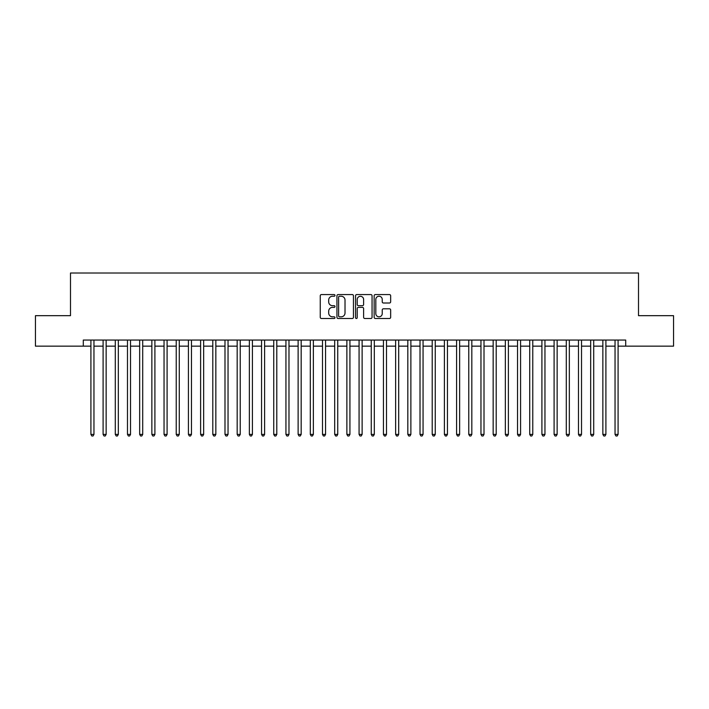 <?xml version="1.0" encoding="UTF-8"?>
<svg xmlns="http://www.w3.org/2000/svg" width="709" height="709" viewBox="0 0 709 709"><rect width="100%" height="100%" fill="white"/><g stroke="black" fill="none" stroke-linecap="round" stroke-linejoin="round"><path stroke-width="1.06" d="M334.994 295.405A0.842 0.842 0 0 0 334.161 294.572L321.452 294.572A1.196 1.196 0 0 0 320.255 295.768L320.255 317.304A1.196 1.196 0 0 0 321.452 318.501L334.161 318.501A0.842 0.842 0 0 0 334.994 317.659A0.842 0.842 0 0 0 334.161 316.826L332.512 316.826A3.829 3.829 0 0 1 328.684 312.997L328.684 311.198A3.829 3.829 0 0 1 332.512 307.369L334.161 307.369A0.842 0.842 0 0 0 334.994 306.536A0.842 0.842 0 0 0 334.161 305.694L332.512 305.694A3.829 3.829 0 0 1 328.684 301.866L328.684 300.075A3.829 3.829 0 0 1 332.512 296.247L334.161 296.247A0.842 0.842 0 0 0 334.994 295.405M389.463 303.009A1.196 1.196 0 0 0 390.659 301.812L390.659 295.768A1.196 1.196 0 0 0 389.463 294.572L375.345 294.572A1.196 1.196 0 0 0 374.148 295.768L374.148 317.304A1.196 1.196 0 0 0 375.345 318.501L389.463 318.501A1.196 1.196 0 0 0 390.659 317.304L390.659 310.001A1.196 1.196 0 0 0 389.463 308.805L383.427 308.805A1.196 1.196 0 0 0 382.231 310.001L382.231 313.626A3.199 3.199 0 0 1 379.031 316.826A3.199 3.199 0 0 1 375.823 313.626L375.823 299.446A3.199 3.199 0 0 1 379.031 296.247A3.199 3.199 0 0 1 382.231 299.446L382.231 301.812A1.196 1.196 0 0 0 383.427 303.009L389.463 303.009M83.29 346.152L35.45 346.152L35.45 315.673L70.492 315.673L70.492 273.018L638.508 273.018L638.508 315.673L673.55 315.673L673.55 346.152L625.71 346.152L625.71 340.054L83.29 340.054L83.29 346.152L90.912 346.152M353.454 295.768A1.196 1.196 0 0 0 352.258 294.572L338.14 294.572A1.196 1.196 0 0 0 336.943 295.768L336.943 317.304A1.196 1.196 0 0 0 338.14 318.501L352.258 318.501A1.196 1.196 0 0 0 353.454 317.304L353.454 295.768M356.742 294.572L370.86 294.572A1.196 1.196 0 0 1 372.057 295.768L372.057 317.304A1.196 1.196 0 0 1 370.86 318.501L364.816 318.501A1.196 1.196 0 0 1 363.62 317.304L363.62 308.566A1.196 1.196 0 0 0 362.423 307.369L358.417 307.369A1.196 1.196 0 0 0 357.221 308.566L357.221 317.659A0.842 0.842 0 0 1 356.388 318.501A0.842 0.842 0 0 1 355.546 317.659L355.546 295.768A1.196 1.196 0 0 1 356.742 294.572M93.96 346.152L103.097 346.152M106.146 346.152L115.292 346.152M118.332 346.152L127.478 346.152M130.527 346.152L139.664 346.152M142.713 346.152L151.859 346.152M154.908 346.152L164.045 346.152M167.094 346.152L176.231 346.152M179.28 346.152L188.426 346.152M191.474 346.152L200.612 346.152M203.66 346.152L212.797 346.152M215.846 346.152L224.992 346.152M228.041 346.152L237.178 346.152M240.227 346.152L249.373 346.152M252.413 346.152L261.559 346.152M264.608 346.152L273.745 346.152M276.794 346.152L285.94 346.152M288.98 346.152L298.126 346.152M301.174 346.152L310.312 346.152M313.36 346.152L322.506 346.152M325.555 346.152L334.692 346.152M337.741 346.152L346.878 346.152M349.927 346.152L359.073 346.152M362.122 346.152L371.259 346.152M374.308 346.152L383.445 346.152M386.494 346.152L395.64 346.152M398.688 346.152L407.826 346.152M410.874 346.152L420.02 346.152M423.06 346.152L432.206 346.152M435.255 346.152L444.392 346.152M447.441 346.152L456.587 346.152M459.627 346.152L468.773 346.152M471.822 346.152L480.959 346.152M484.008 346.152L493.154 346.152M496.203 346.152L505.34 346.152M508.388 346.152L517.526 346.152M520.574 346.152L529.72 346.152M532.769 346.152L541.906 346.152M544.955 346.152L554.092 346.152M557.141 346.152L566.287 346.152M569.336 346.152L578.473 346.152M581.522 346.152L590.668 346.152M593.708 346.152L602.854 346.152M605.903 346.152L615.04 346.152M618.088 346.152L625.71 346.152M339.451 296.247A0.842 0.842 0 0 0 338.618 297.08L338.618 315.984A0.842 0.842 0 0 0 339.451 316.826L341.189 316.826A3.829 3.829 0 0 0 345.017 312.997L345.017 300.075A3.829 3.829 0 0 0 341.189 296.247L339.451 296.247M363.62 299.508A3.199 3.199 0 0 0 360.42 296.309A3.199 3.199 0 0 0 357.221 299.508L357.221 304.498A1.196 1.196 0 0 0 358.417 305.694L362.423 305.694A1.196 1.196 0 0 0 363.62 304.498L363.62 299.508M93.96 340.054L93.96 434.395L90.912 434.395L90.912 340.054M93.96 434.395L93.047 435.982L91.824 435.982L90.912 434.395M106.146 340.054L106.146 434.395L103.097 434.395L103.097 340.054M106.146 434.395L105.233 435.982L104.01 435.982L103.097 434.395M118.332 340.054L118.332 434.395L115.292 434.395L115.292 340.054M118.332 434.395L117.419 435.982L116.205 435.982L115.292 434.395M130.527 340.054L130.527 434.395L127.478 434.395L127.478 340.054M130.527 434.395L129.614 435.982L128.391 435.982L127.478 434.395M142.713 340.054L142.713 434.395L139.664 434.395L139.664 340.054M142.713 434.395L141.8 435.982L140.577 435.982L139.664 434.395M154.908 340.054L154.908 434.395L151.859 434.395L151.859 340.054M154.908 434.395L153.986 435.982L152.772 435.982L151.859 434.395M167.094 340.054L167.094 434.395L164.045 434.395L164.045 340.054M167.094 434.395L166.181 435.982L164.958 435.982L164.045 434.395M179.28 340.054L179.28 434.395L176.231 434.395L176.231 340.054M179.28 434.395L178.367 435.982L177.153 435.982L176.231 434.395M191.474 340.054L191.474 434.395L188.426 434.395L188.426 340.054M191.474 434.395L190.553 435.982L189.338 435.982L188.426 434.395M203.66 340.054L203.66 434.395L200.612 434.395L200.612 340.054M203.66 434.395L202.747 435.982L201.524 435.982L200.612 434.395M215.846 340.054L215.846 434.395L212.797 434.395L212.797 340.054M215.846 434.395L214.933 435.982L213.719 435.982L212.797 434.395M228.041 340.054L228.041 434.395L224.992 434.395L224.992 340.054M228.041 434.395L227.128 435.982L225.905 435.982L224.992 434.395M240.227 340.054L240.227 434.395L237.178 434.395L237.178 340.054M240.227 434.395L239.314 435.982L238.091 435.982L237.178 434.395M252.413 340.054L252.413 434.395L249.373 434.395L249.373 340.054M252.413 434.395L251.5 435.982L250.286 435.982L249.373 434.395M264.608 340.054L264.608 434.395L261.559 434.395L261.559 340.054M264.608 434.395L263.695 435.982L262.472 435.982L261.559 434.395M276.794 340.054L276.794 434.395L273.745 434.395L273.745 340.054M276.794 434.395L275.881 435.982L274.658 435.982L273.745 434.395M288.98 340.054L288.98 434.395L285.94 434.395L285.94 340.054M288.98 434.395L288.067 435.982L286.853 435.982L285.94 434.395M301.174 340.054L301.174 434.395L298.126 434.395L298.126 340.054M301.174 434.395L300.262 435.982L299.038 435.982L298.126 434.395M313.36 340.054L313.36 434.395L310.312 434.395L310.312 340.054M313.36 434.395L312.447 435.982L311.224 435.982L310.312 434.395M325.555 340.054L325.555 434.395L322.506 434.395L322.506 340.054M325.555 434.395L324.633 435.982L323.419 435.982L322.506 434.395M337.741 340.054L337.741 434.395L334.692 434.395L334.692 340.054M337.741 434.395L336.828 435.982L335.605 435.982L334.692 434.395M349.927 340.054L349.927 434.395L346.878 434.395L346.878 340.054M349.927 434.395L349.014 435.982L347.8 435.982L346.878 434.395M362.122 340.054L362.122 434.395L359.073 434.395L359.073 340.054M362.122 434.395L361.2 435.982L359.986 435.982L359.073 434.395M374.308 340.054L374.308 434.395L371.259 434.395L371.259 340.054M374.308 434.395L373.395 435.982L372.172 435.982L371.259 434.395M386.494 340.054L386.494 434.395L383.445 434.395L383.445 340.054M386.494 434.395L385.581 435.982L384.367 435.982L383.445 434.395M398.688 340.054L398.688 434.395L395.64 434.395L395.64 340.054M398.688 434.395L397.776 435.982L396.553 435.982L395.64 434.395M410.874 340.054L410.874 434.395L407.826 434.395L407.826 340.054M410.874 434.395L409.962 435.982L408.738 435.982L407.826 434.395M423.06 340.054L423.06 434.395L420.02 434.395L420.02 340.054M423.06 434.395L422.147 435.982L420.933 435.982L420.02 434.395M435.255 340.054L435.255 434.395L432.206 434.395L432.206 340.054M435.255 434.395L434.342 435.982L433.119 435.982L432.206 434.395M447.441 340.054L447.441 434.395L444.392 434.395L444.392 340.054M447.441 434.395L446.528 435.982L445.305 435.982L444.392 434.395M459.627 340.054L459.627 434.395L456.587 434.395L456.587 340.054M459.627 434.395L458.714 435.982L457.5 435.982L456.587 434.395M471.822 340.054L471.822 434.395L468.773 434.395L468.773 340.054M471.822 434.395L470.909 435.982L469.686 435.982L468.773 434.395M484.008 340.054L484.008 434.395L480.959 434.395L480.959 340.054M484.008 434.395L483.095 435.982L481.872 435.982L480.959 434.395M496.203 340.054L496.203 434.395L493.154 434.395L493.154 340.054M496.203 434.395L495.281 435.982L494.067 435.982L493.154 434.395M508.388 340.054L508.388 434.395L505.34 434.395L505.34 340.054M508.388 434.395L507.476 435.982L506.253 435.982L505.34 434.395M520.574 340.054L520.574 434.395L517.526 434.395L517.526 340.054M520.574 434.395L519.662 435.982L518.447 435.982L517.526 434.395M532.769 340.054L532.769 434.395L529.72 434.395L529.72 340.054M532.769 434.395L531.847 435.982L530.633 435.982L529.72 434.395M544.955 340.054L544.955 434.395L541.906 434.395L541.906 340.054M544.955 434.395L544.042 435.982L542.819 435.982L541.906 434.395M557.141 340.054L557.141 434.395L554.092 434.395L554.092 340.054M557.141 434.395L556.228 435.982L555.014 435.982L554.092 434.395M569.336 340.054L569.336 434.395L566.287 434.395L566.287 340.054M569.336 434.395L568.423 435.982L567.2 435.982L566.287 434.395M581.522 340.054L581.522 434.395L578.473 434.395L578.473 340.054M581.522 434.395L580.609 435.982L579.386 435.982L578.473 434.395M593.708 340.054L593.708 434.395L590.668 434.395L590.668 340.054M593.708 434.395L592.795 435.982L591.581 435.982L590.668 434.395M605.903 340.054L605.903 434.395L602.854 434.395L602.854 340.054M605.903 434.395L604.99 435.982L603.767 435.982L602.854 434.395M618.088 340.054L618.088 434.395L615.04 434.395L615.04 340.054M618.088 434.395L617.176 435.982L615.953 435.982L615.04 434.395"/></g></svg>
